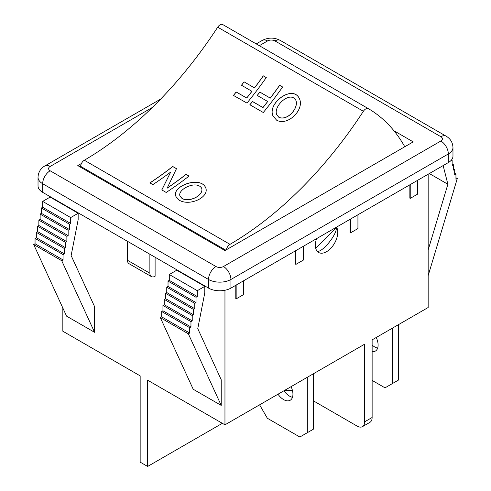 <?xml version="1.0" encoding="UTF-8"?>
<svg xmlns="http://www.w3.org/2000/svg" width="491" height="491" viewBox="0 0 491 491"><rect width="100%" height="100%" fill="white"/><g stroke="black" fill="none" stroke-linecap="round" stroke-linejoin="round"><path stroke-width="0.74" d="M392.487 328.105L392.487 383.526L398.465 380.077L398.465 324.655M372.129 345.032A13.208 7.623 -120 0 0 377.647 348.113M376.235 337.483A13.208 7.623 60 0 1 378.107 345.032A13.208 7.623 60 0 1 375.37 351.077A13.208 7.623 60 0 1 372.129 351.642M392.487 383.526L385.018 387.841L372.129 380.402M307.323 377.272L307.323 432.7L313.295 429.251L313.295 373.823M283.976 390.75A13.208 7.623 -120 0 0 292.476 397.287M291.071 386.656A13.208 7.623 60 0 1 292.937 394.205A13.208 7.623 60 0 1 290.206 400.251A13.208 7.623 60 0 1 277.998 394.205M307.323 432.7L299.848 437.015L267.35 418.252L259.88 405.308L259.88 404.664M226.388 249.747A5.284 3.05 -60 0 1 229.997 244.346A298.602 172.396 120 0 0 363.377 111.285A5.284 3.05 -60 0 1 368.397 108.658A274.168 158.292 -60 0 1 404.78 146.754M368.397 108.658A5.284 3.05 -60 0 1 368.41 108.664L222.718 24.55A5.284 3.05 120 0 0 222.718 24.55A5.284 3.05 120 0 0 217.697 27.177A298.602 172.396 -60 0 1 84.317 160.238A5.284 3.05 120 0 0 80.622 166.332A274.168 158.292 120 0 0 80.561 167.204M249.913 104.786A298.706 172.458 120 0 0 252.509 101.551L262.973 107.59A298.706 172.458 120 0 0 267.718 101.527L257.229 95.42A298.602 172.396 120 0 0 259.813 92.032L270.302 98.139A298.706 172.458 120 0 0 279.667 85.342L282.601 87.036M257.284 95.45A298.706 172.458 120 0 0 259.843 92.099L270.302 98.139M270.271 98.071A298.602 172.396 120 0 0 279.643 85.268L279.667 85.342M279.643 85.268L282.626 86.999A298.602 172.396 -60 0 1 263.305 112.519L249.858 104.755A298.602 172.396 120 0 0 252.484 101.484L262.943 107.523A298.602 172.396 120 0 0 267.693 101.459M167.118 188.121A298.602 172.396 120 0 0 186.04 174.342L189.029 176.073A298.602 172.396 -60 0 1 166.185 192.454L161.791 189.913L170.678 172.071A298.602 172.396 -60 0 1 152.867 184.604L149.878 182.879A298.602 172.396 120 0 0 172.722 166.486L176.484 168.659L167.143 188.188A298.706 172.458 120 0 0 186.071 174.409L188.992 176.097M161.84 189.943L170.678 172.071M149.951 182.916A298.706 172.458 120 0 0 172.746 166.553L176.465 168.701M179.387 200.279L175.999 196.609C170.807 186.384 200.42 175.355 205.68 187.715C209.657 196.946 190.244 206.545 179.387 200.279M176.011 196.645C170.905 186.439 200.383 175.453 205.692 187.746M182.1 198.487C190.005 202.593 204.004 194.995 201.654 188.206C196.547 179.78 176.723 189.6 180.087 196.283L182.1 198.487M180.099 196.32L182.124 198.56C190.029 202.66 204.035 195.062 201.678 188.274L201.666 188.237M233.495 95.457L236.202 92.05L246.746 98.022A298.706 172.458 120 0 0 251.963 91.338L241.474 85.231A298.602 172.396 120 0 0 244.058 81.837L254.541 87.944A298.706 172.458 120 0 0 263.329 75.909L266.269 77.603M241.529 85.268A298.706 172.458 120 0 0 244.082 81.911M244.058 81.837L254.541 87.944M254.516 87.877A298.602 172.396 120 0 0 263.305 75.841L263.329 75.909M263.305 75.841L266.294 77.566A298.602 172.396 -60 0 1 246.973 103.085L233.44 95.426L236.177 91.983L246.721 97.954A298.602 172.396 120 0 0 251.938 91.271M276.586 120.154L272.984 115.931C267 103.104 293.237 83.851 299.559 98.973C304.408 110.027 287.499 126.414 276.586 120.154M272.996 115.968C267.073 103.147 293.219 83.961 299.571 99.01M278.882 117.294C287.284 121.093 298.89 108.259 295.858 100.324C290.347 90.283 272.873 106.166 276.746 114.753L278.882 117.294M276.758 114.79L278.913 117.361C287.499 121.148 298.921 108.143 295.889 100.391L295.877 100.354M315.738 248.372L336.341 227.818C336.906 234.618 322.728 252.184 317.309 251.398M336.145 227.351A15.847 9.151 -60 0 1 336.341 227.818M62.842 307.998L62.842 331.229L140.162 375.873L140.162 462.135L147.631 466.45L147.631 380.187L224.958 424.825L364.66 344.173L364.66 421.806A10.563 6.101 60 0 1 362.468 426.642L369.938 422.334A10.563 6.101 -120 0 0 372.129 417.497L372.129 339.858L428.158 307.507L428.158 174.231M38.028 177.245A15.847 9.151 0 0 0 42.668 183.72A10.563 6.101 -60 0 1 50.143 170.776A5.284 3.05 180 0 1 50.143 166.467A10.563 6.101 60 0 0 44.859 165.94C40.587 168.431 38.316 172.2 38.028 177.245L38.028 185.874A15.847 9.151 0 0 0 42.668 192.343L208.522 288.094A15.847 9.151 0 0 0 230.93 288.094L448.332 162.582A15.847 9.151 0 0 0 452.972 156.113L452.972 147.484C452.684 142.439 450.413 138.671 446.141 136.179A10.563 6.101 -60 0 0 440.857 136.707A5.284 3.05 180 0 1 440.857 141.015A10.563 6.101 60 0 1 448.332 153.959A15.847 9.151 0 0 0 452.972 147.484M429.337 173.55L447.878 184.254L428.158 249.98M443.146 165.577L447.878 184.254M451.616 159.82L452.137 160.127L450.873 160.667M452.137 164.006L453.408 164.743L452.137 165.473L452.137 160.127M453.408 168.622L454.678 169.352L453.408 170.089L453.408 164.743M454.678 173.237L455.949 173.967L454.678 174.704L454.678 169.352M428.158 275.647L457.293 178.54L455.949 179.319L455.949 173.967M457.293 178.54L455.949 177.767M127.464 260.279A7.396 4.272 120 0 0 128.992 263.661L151.406 276.605A7.396 4.272 -60 0 1 149.878 273.217L127.464 260.279L127.464 241.296M155.107 257.259L155.107 276.237A7.396 4.272 -60 0 1 151.406 276.605M149.878 254.24L149.878 273.217M62.842 204.422L62.842 203.992M224.958 424.825L224.958 290.267M94.591 306.642L94.591 332.309L66.573 316.136L33.707 244.536L35.051 243.757L63.063 259.929L63.063 254.584L64.333 253.853L64.333 248.501L65.604 247.771L65.604 242.419L66.874 241.689L66.874 236.337L68.145 235.606L68.145 230.254L69.415 229.524L69.415 224.178L70.686 223.442L70.686 217.574L78.155 213.266L78.155 219.735L71.134 255.547L94.591 306.642M221.22 379.746L221.22 405.419L193.202 389.24L160.336 317.64L161.68 316.867L189.692 333.039L189.692 327.693L190.962 326.957L190.962 321.611L192.233 320.875L192.233 315.529L193.503 314.799L193.503 309.447L194.774 308.716L194.774 303.364L196.044 302.634L196.044 297.282L197.314 296.552L197.314 290.684L204.784 286.37L204.784 292.839L197.763 328.657L221.22 379.746M204.784 286.37L176.772 270.197L169.297 274.512L169.297 280.373L168.026 281.11L168.026 286.456L166.756 287.192L166.756 292.538L165.492 293.274L165.492 298.62L164.221 299.357L164.221 304.702L162.951 305.439L162.951 310.785L161.68 311.515L161.68 316.867M94.591 332.309L61.719 260.709L63.063 259.929M169.297 274.512L197.314 290.684M169.297 280.373L197.314 296.552M168.026 281.11L196.044 297.282M168.026 286.456L196.044 302.634M166.756 287.192L194.774 303.364M166.756 292.538L194.774 308.716M165.492 293.274L193.503 309.447M165.492 298.62L193.503 314.799M164.221 299.357L192.233 315.529M164.221 304.702L192.233 320.875M162.951 305.439L190.962 321.611M162.951 310.785L190.962 326.957M161.68 311.515L189.692 327.693M221.22 405.419L188.348 333.819L160.336 317.64M188.348 333.819L189.692 333.039M78.155 213.266L50.143 197.087L42.668 201.402L42.668 207.27L41.397 208L41.397 213.352L40.127 214.082L40.127 219.428L38.863 220.164L38.863 225.51L37.592 226.247L37.592 231.592L36.322 232.329L36.322 237.675L35.051 238.411L35.051 243.757M61.719 260.709L33.707 244.536M35.051 238.411L63.063 254.584M36.322 237.675L64.333 253.853M36.322 232.329L64.333 248.501M37.592 231.592L65.604 247.771M37.592 226.247L65.604 242.419M38.863 225.51L66.874 241.689M38.863 220.164L66.874 236.337M40.127 219.428L68.145 235.606M40.127 214.082L68.145 230.254M41.397 213.352L69.415 229.524M41.397 208L69.415 224.178M42.668 207.27L70.686 223.442M42.668 201.402L70.686 217.574M303.395 246.261L303.395 260.064L295.926 264.373L295.926 250.57M295.551 250.791L295.551 264.158L295.926 264.373M417.7 180.265L417.7 194.068L410.231 198.382L410.231 184.579M409.856 184.794L409.856 198.168L410.231 198.382M357.933 214.77L357.933 228.573L350.464 232.887L350.464 219.084M350.089 219.299L350.089 232.673L350.464 232.887M243.634 280.766L243.634 294.569L236.159 298.878L236.159 285.075M235.79 285.296L235.79 298.663L236.159 298.878M336.544 227.118A15.847 9.151 -60 0 1 337.09 228.247A15.847 9.151 -60 0 1 332.579 246.194A15.847 9.151 -60 0 1 318.634 252.478A15.847 9.151 -60 0 1 315.351 245.224A15.847 9.151 -60 0 1 316.566 238.657M362.468 426.642A10.563 6.101 60 0 1 357.19 426.12L313.295 400.779M284.449 390.48A15.847 9.151 0 0 0 292.366 390.155M147.631 466.45L222.343 423.316M393.929 130.747L413.219 141.881L224.958 250.57L77.781 165.602L81.445 163.485M368.385 108.652L222.73 24.556M217.697 27.177L363.377 111.285M80.622 166.332L225.743 250.115M229.997 244.346L84.317 160.238M372.129 417.497L364.66 421.806M50.143 166.467L152.308 107.48M259.334 45.688L267.54 40.949A10.563 6.101 -120 0 0 262.255 40.428L256.241 43.902M267.54 40.949A5.284 3.05 180 0 1 275.009 40.949A10.563 6.101 -60 0 1 280.318 40.44M42.668 192.343L42.668 183.72L208.522 279.471A10.563 6.101 -60 0 1 215.991 266.533L50.143 170.776M275.009 40.949L440.857 136.707M208.522 288.094L208.522 279.471A15.847 9.151 0 0 0 230.93 279.471A10.563 6.101 -120 0 0 223.46 266.533A5.284 3.05 180 0 1 215.991 266.533M230.93 288.094L230.93 279.471L448.332 153.959L448.332 162.582M440.857 141.015L223.46 266.533M44.859 165.94L160.643 99.096M446.141 136.179L280.293 40.428C274.279 37.353 268.27 37.353 262.255 40.428"/></g></svg>
